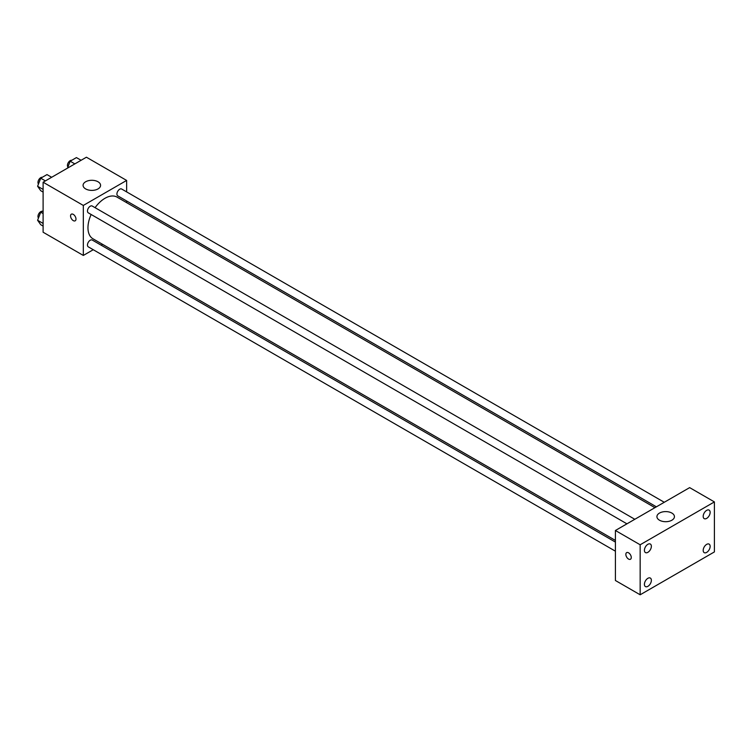 <?xml version="1.0" encoding="UTF-8"?>
<svg xmlns="http://www.w3.org/2000/svg" width="752" height="752" viewBox="0 0 752 752"><rect width="100%" height="100%" fill="white"/><g stroke="black" fill="none" stroke-linecap="round" stroke-linejoin="round"><path stroke-width="1.13" d="M93.248 249.72L83.322 255.445L43.108 232.227L43.108 182.219L86.414 157.215L126.637 180.433L126.637 191.882M102.573 244.334L101.125 245.171M91.142 214.499A24.064 13.893 120 0 0 87.965 227.762A24.064 13.893 120 0 0 92.947 238.779L615.409 540.415M654.936 507.666L117.011 197.099A24.064 13.893 120 0 0 95.081 207.674M126.637 200.981L126.637 202.655M83.322 255.445L83.322 205.437L126.637 180.433M664.26 502.28L121.674 189.025A3.939 2.275 120 0 0 118.637 190.077A3.939 2.275 120 0 0 116.917 194.044A3.939 2.275 120 0 0 117.735 195.84L656.393 506.829M615.409 542.089L92.223 240.029A3.939 2.275 120 0 0 89.187 241.091A3.939 2.275 120 0 0 87.467 245.049A3.939 2.275 120 0 0 88.285 246.853L615.409 551.188M626.942 523.834L88.285 212.844A3.939 2.275 -60 0 1 88.285 208.295A3.939 2.275 -60 0 1 92.223 206.029L634.81 519.284M83.322 205.437L43.108 182.219M85.643 188.912A8.751 5.048 180 0 1 83.077 185.34A8.751 5.048 180 0 1 91.829 180.292A8.751 5.048 180 0 1 100.58 185.34A8.751 5.048 180 0 1 95.184 190.012A8.751 5.048 180 0 1 85.643 188.912M75.98 219.058A3.826 2.209 60 0 1 75.181 220.806A3.826 2.209 60 0 1 71.355 218.597A3.826 2.209 60 0 1 71.355 214.179A3.826 2.209 60 0 1 74.307 215.204A3.826 2.209 60 0 1 75.98 219.058M75.191 220.806A3.826 2.209 60 0 1 71.355 218.597A3.826 2.209 60 0 1 71.355 214.17M615.409 580.497L615.409 530.489L689.65 487.625L714.4 501.913L714.4 551.921L640.159 594.785L615.409 580.497M640.159 594.785L640.159 544.777L615.409 530.489M631.266 557.505A3.826 2.209 60 0 1 630.467 559.253A3.826 2.209 60 0 1 626.642 557.044A3.826 2.209 60 0 1 626.642 552.626A3.826 2.209 60 0 1 629.593 553.651A3.826 2.209 60 0 1 631.266 557.505M640.159 544.777L714.4 501.913M671.865 520.224A8.751 5.048 180 0 1 662.333 521.315A8.751 5.048 180 0 1 656.928 516.652A8.751 5.048 180 0 1 665.68 511.595A8.751 5.048 180 0 1 674.431 516.652A8.751 5.048 180 0 1 671.865 520.224M706.664 510.364A4.916 2.839 120 0 0 703.186 516.389A4.916 2.839 120 0 0 704.21 518.636A4.916 2.839 120 0 0 709.127 515.797A4.916 2.839 120 0 0 709.127 510.119A4.916 2.839 120 0 0 706.664 510.364M647.886 544.298A4.916 2.839 120 0 0 644.417 550.323A4.916 2.839 120 0 0 645.432 552.57A4.916 2.839 120 0 0 650.348 549.731A4.916 2.839 120 0 0 650.348 544.053A4.916 2.839 120 0 0 647.886 544.298M647.886 578.307A4.916 2.839 120 0 0 644.417 584.332A4.916 2.839 120 0 0 645.432 586.579A4.916 2.839 120 0 0 650.348 583.74A4.916 2.839 120 0 0 650.348 578.062A4.916 2.839 120 0 0 647.886 578.307M706.664 544.373A4.916 2.839 120 0 0 703.186 550.398A4.916 2.839 120 0 0 704.21 552.645A4.916 2.839 120 0 0 709.127 549.806A4.916 2.839 120 0 0 709.127 544.128A4.916 2.839 120 0 0 706.664 544.373M630.467 559.253A3.826 2.209 60 0 1 626.642 557.044A3.826 2.209 60 0 1 626.642 552.626M43.108 192.08L40.73 190.698L37.6 186.252L40.73 178.196L46.981 174.586L51.644 177.284M43.108 189.438L37.6 186.252M45.393 180.894L40.73 178.196M42.3 177.293A3.939 2.275 120 0 0 39.442 178.788A3.939 2.275 120 0 0 37.976 182.463A3.939 2.275 120 0 0 38.474 184.014M67.483 168.147L70.18 161.191L76.431 157.591L81.094 160.279M74.843 163.889L70.18 161.191M71.75 160.289A3.939 2.275 120 0 0 68.893 161.783A3.939 2.275 120 0 0 67.426 165.468A3.939 2.275 120 0 0 67.924 167.01M43.108 226.079L40.73 224.707L37.6 220.261L40.73 212.205L43.108 210.833M43.108 223.438L37.6 220.261M43.108 213.577L40.73 212.205M42.3 211.293A3.939 2.275 120 0 0 39.442 212.797A3.939 2.275 120 0 0 37.976 216.473A3.939 2.275 120 0 0 38.474 218.014"/></g></svg>
